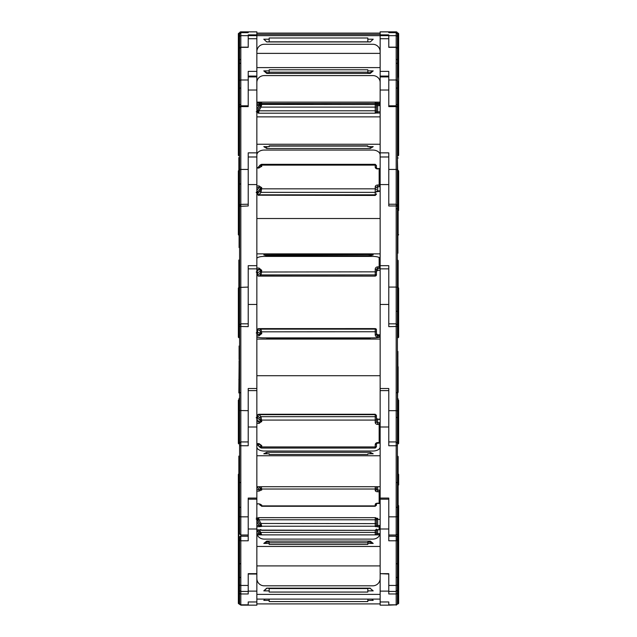 <?xml version="1.0" encoding="UTF-8"?>
<svg xmlns="http://www.w3.org/2000/svg" width="637" height="637" viewBox="0 0 637 637"><rect width="100%" height="100%" fill="white"/><g stroke="black" fill="none" stroke-linecap="round" stroke-linejoin="round"><path stroke-width="0.96" d="M260.676 102.74A1.234 1.234 0 0 1 261.743 102.127A1.234 1.234 0 0 0 260.676 102.74L259.036 103.234L260.676 102.74L259.036 103.234L260.676 102.74L259.96 103.974L260.676 102.74L259.96 103.974L260.676 102.74L260.199 103.568L260.66 102.732L259.036 103.234L259.036 102.127L261.743 102.127L261.345 103.497M238.357 90.9L238.357 33.578L239.592 33.084A1.234 1.234 0 0 1 240.826 31.85L256.854 31.85L256.854 76.09L248.223 76.09M398.643 114.055L398.643 37.416L398.149 36.898L398.149 33.084L398.643 33.578L398.643 110.257L398.643 52.943M238.357 81.775L238.851 81.13L238.851 155.81L238.357 155.317L238.357 37.416L238.851 36.898L238.851 33.084L239.592 33.084A1.234 1.234 0 0 1 240.826 31.85L240.826 32.67L239.592 33.896A1.234 1.234 0 0 1 240.826 32.67L240.826 536.227L248.223 536.227L240.826 536.227L240.826 605.15L239.592 603.916L239.592 537.469A1.234 1.234 180 0 1 240.826 536.227L239.592 537.461M239.592 33.084A1.234 1.234 0 0 1 240.826 31.85A1.234 1.234 0 0 0 239.592 33.084A1.234 1.234 0 0 1 240.826 31.85A1.234 1.234 0 0 0 239.592 33.084A1.234 1.234 0 0 1 240.826 31.85A1.234 1.234 0 0 0 239.592 33.084A1.234 1.234 0 0 1 240.826 31.85A1.234 1.234 0 0 0 239.592 33.084A1.234 1.234 0 0 1 240.826 31.85A1.234 1.234 0 0 0 239.592 33.084M238.357 110.257L238.357 33.578M398.643 71.917L398.643 110.257L398.643 71.917M397.408 33.084A1.234 1.234 0 0 0 396.174 31.85L388.777 31.85L396.174 31.85A1.234 1.234 0 0 1 397.408 33.084A1.234 1.234 0 0 0 396.174 31.85A1.234 1.234 0 0 1 397.408 33.084L398.149 33.084L397.408 33.084L397.408 62.315L397.902 62.315M260.66 102.732L256.854 103.234M256.854 102.127L259.036 102.127M261.743 102.127L379.158 102.127A2.468 2.468 0 0 0 380.146 101.92A2.468 2.468 0 0 1 379.158 102.127L379.158 103.361L375.504 103.576M376.443 109.556L376.443 105.71L376.443 107.08L375.217 107.12L261.027 107.12L259.96 106.459L260.676 105.185A1.234 1.234 0 0 1 261.743 104.572L261.027 107.12L258.893 110.814L258.702 113.195L375.217 113.195L375.217 102.127A1.234 1.234 0 0 1 376.443 103.361L376.443 103.608M380.146 105.527A3.703 3.695 0 0 1 379.158 105.662L377.677 105.662L377.677 111.825L376.443 111.865L376.443 108.29M388.777 32.662L388.777 31.85L380.146 31.85L388.777 31.85L388.777 32.67L396.174 32.662L397.408 33.896L397.408 36.898L398.149 36.898L398.149 77.085M396.174 32.662L396.174 31.85L380.146 31.85L380.146 34.876L388.777 34.876L388.777 47.154L396.174 47.154L397.408 48.388L397.408 124.135M380.146 33.084L256.854 33.084M248.223 31.85L256.854 31.85L248.223 31.85L248.223 32.67L248.223 31.85M259.036 103.576L261.711 103.505A1.234 1.21 -101.5 0 0 261.465 103.528L259.036 103.576M376.443 107.08L376.443 111.961A1.234 1.234 180 0 1 375.217 113.195L258.702 113.195A1.234 1.234 0 0 1 257.467 111.961L257.467 111.101L258.702 111.475L257.635 110.488L259.96 106.459M260.676 105.185L257.467 111.029L256.854 111.093M257.467 111.029L257.467 111.101A1.234 1.234 0 0 1 257.635 110.488L256.854 110.034M261.743 104.516A1.234 1.234 0 0 0 260.676 105.129L259.036 105.583L259.036 104.428L375.217 104.572A1.234 1.234 180 0 1 376.443 105.806M257.467 111.929L256.241 111.77M261.743 103.433L261.743 103.433A1.234 1.234 180 0 0 261.25 103.536L375.217 103.433L261.743 103.489A1.234 1.234 180 0 0 261.457 103.528M376.443 110.774L258.893 110.814L257.826 110.161M376.443 105.71A1.234 1.234 180 0 0 375.217 104.476L377.677 104.388L377.677 105.662L376.443 105.71L376.443 110.926M376.443 111.961L375.217 113.195M239.592 61.216L239.098 61.216L239.098 59.671L239.592 59.671L239.592 33.896M239.592 124.135L239.592 81.13L238.851 81.13L238.851 36.898L239.592 36.898A1.234 1.234 0 0 1 240.826 35.672L248.223 35.672L248.223 34.876L256.854 34.876M397.408 36.166L397.408 33.896A1.234 1.234 0 0 0 396.174 32.67L388.777 32.67M397.408 64.281L397.902 64.281L397.408 81.13L398.643 81.775L398.643 155.317L398.149 155.81L398.149 81.13M397.408 81.13A1.234 1.139 0 0 0 396.174 79.991L396.174 47.345L388.777 47.345L388.777 35.64L380.146 35.64L380.146 34.876M370.28 41.875L367.82 41.875L367.82 39.199L373.21 39.199L370.28 41.938L373.139 39.199M256.854 51.677A7.397 7.389 0 0 1 264.251 44.279L372.749 44.279A7.397 7.389 0 0 1 380.146 51.677M370.28 41.938L266.72 41.938L263.79 39.199L269.18 39.199L269.18 37.997L367.82 37.997L367.82 39.199M367.82 41.827L269.18 41.827M256.854 34.35L380.146 34.35M380.146 35.656L256.854 35.656M269.18 39.199L269.18 41.875L266.72 41.875L263.861 39.199M239.592 35.091L239.592 36.898M239.592 48.388L240.826 47.154L248.223 47.154L248.223 35.672M238.357 37.416L238.357 56.765M238.357 94.698L238.357 114.047M398.643 152.554L398.643 134.686M398.643 131.724L398.643 124.279M397.902 64.847L397.902 62.617L397.408 62.617M397.902 64.496L397.408 64.496M397.902 65.595L397.408 65.595L397.902 65.882M397.902 66.017L397.408 66.017L397.408 67.626L397.902 67.626M397.902 68.215L397.408 68.215L397.408 68.963L397.902 68.963M397.902 69.178L397.408 69.178M397.902 70.492L397.408 70.492M397.902 70.763L397.408 70.763M397.902 71.352L397.408 71.352M397.408 49.145L397.408 48.388M388.777 79.991L396.174 79.991L396.174 105.806L388.777 105.806L388.777 71.376L380.146 71.376L380.146 35.64M398.643 210.425L398.643 170.963L397.408 170.262A1.234 0.828 0 0 0 396.174 169.434L396.174 106.61L388.777 106.61L388.777 76.91L380.146 76.91L380.146 71.376M370.28 72.658L367.82 72.658L367.82 70.882L373.21 70.882L370.28 73.414L370.28 72.658L372.334 70.882M256.854 82.404A7.397 6.832 0 0 1 264.251 75.58L372.749 75.58A7.397 6.832 0 0 1 380.146 82.404M370.28 73.414L266.72 73.414L263.79 70.882L269.18 70.882L269.18 69.775L367.82 69.775L367.82 70.882M367.82 72.18L269.18 72.18M256.854 53.381L380.146 53.381M380.146 67.61L256.854 67.61M269.18 70.882L269.18 72.658L266.72 72.658L264.666 70.882M266.72 73.414L266.72 72.658M256.854 35.64L248.223 35.64L248.223 47.345L240.826 47.345A1.234 1.139 0 0 0 239.592 48.484L239.592 81.13A1.234 1.139 0 0 1 240.826 79.991L248.223 79.991L248.223 71.376L256.854 71.376M239.098 61.216L239.098 62.832L239.592 62.832L239.098 63.246L239.592 63.246M239.592 443.838L239.592 107.446A1.234 0.828 0 0 1 240.826 106.61L248.223 106.61L248.223 76.91L256.854 76.91L256.854 76.09M239.592 107.446L240.826 105.806L248.223 105.806L248.223 79.991M239.098 66.097L239.098 70.237L239.592 70.237M239.098 70.237L239.098 71.917M239.098 67.904L239.592 67.904M239.098 65.937L239.592 65.937M239.098 63.246L239.098 64.56L239.592 64.56M239.098 64.56L239.098 65.651L239.592 65.651M239.098 64.353L239.592 64.353M239.098 61.192L239.592 61.192M239.098 59.878L239.592 59.878M261.027 164.951L261.743 165.118L261.743 166.297A1.234 0.828 180 0 0 260.676 166.711L259.036 167.635L256.854 167.635M261.743 166.297L259.036 167.635M261.743 187.676A1.234 0.828 0 0 0 260.676 188.09L257.635 192.016L257.467 194.094A1.234 1.099 180 0 0 258.702 195.193L375.217 195.455L375.217 192.334L261.027 192.334L258.702 195.193A1.234 0.963 -128.9 0 1 257.635 193.68L259.96 191.004L260.676 189.261L260.676 188.09L259.036 187.589L259.036 185.932L261.743 187.676L261.027 192.334A1.234 0.788 -139.3 0 1 259.96 191.004M257.467 192.525A1.234 0.828 0 0 0 256.854 191.809M257.467 194.094A1.234 0.828 0 0 1 257.635 193.68L257.635 192.016A1.234 0.717 37.7 0 0 256.854 190.925M256.241 192.597L257.467 193.194L256.241 192.183M257.467 193.194L257.467 193.823M376.443 193.823L376.443 193.903A1.234 0.916 0 0 1 375.217 194.818L258.893 194.818A1.234 0.788 -139.3 0 1 257.826 193.489M258.327 167.364A1.234 0.788 40.7 0 0 257.961 167.547L257.961 167.547A1.234 0.788 40.7 0 0 257.897 167.635M257.674 167.929L260.095 165.063A1.234 0.788 40.7 0 0 259.96 165.453L258.089 167.635M261.504 164.314L375.217 164.314L376.443 165.548L376.443 167.961A1.234 0.828 0 0 0 375.217 167.125A2.468 1.823 0 0 0 377.677 168.956L376.443 167.961M376.443 168.351L376.443 165.548M239.592 157.546L238.851 157.546L238.851 170.262L239.592 170.262A1.234 0.828 0 0 1 240.826 169.434L248.223 169.434L248.223 152.856L256.854 152.856L256.854 268.758M397.655 170.262L397.408 157.546M398.643 170.963L398.643 209.501M398.149 170.262L398.149 235.212L398.643 234.719M397.655 157.546L398.149 158.056M397.408 147.991L397.902 147.991L397.902 130.131L397.408 130.131L397.902 130.131M397.408 107.358L397.408 332.809M397.902 131.294L397.408 131.294M397.902 134.144L397.408 134.144M397.902 134.725L397.408 134.725M397.902 134.319L397.408 134.319M397.902 136.732L397.408 136.732M397.902 136.844L397.408 136.844M397.902 137.393L397.408 137.393M397.902 137.656L397.408 137.656M397.902 140.753L397.408 140.753M397.902 141.183L397.408 141.183M397.902 142.123L397.408 142.123M397.902 143.325L397.408 143.325M397.902 143.739L397.408 143.739M397.902 144.695L397.408 144.695M397.902 145.22L397.408 145.22M397.902 145.65L397.408 145.65M388.777 169.434L396.174 169.434L396.174 204.238L388.777 204.238L388.777 152.856L380.146 152.856L380.146 76.91M380.146 156.869L380.146 152.856M370.28 147.02L367.82 146.637L373.21 146.637L370.28 148.477L370.28 147.02L370.893 146.637M256.854 155.03A7.397 4.977 0 0 1 264.251 150.053L372.749 150.053A7.397 4.977 0 0 1 380.146 155.03M370.28 148.477L266.72 148.477L263.79 146.637L269.18 146.637L269.18 145.825L367.82 145.825L367.82 146.637M367.82 146.104L269.18 146.104M256.854 116.874L380.146 116.874M380.146 144.249L256.854 144.249M269.18 146.637L266.107 146.637M266.72 148.477L266.72 147.02M256.854 76.91L256.854 152.856M240.826 204.35L248.223 204.238L248.223 169.434M238.851 235.212L238.357 234.719L238.357 170.963L238.851 170.262L239.098 235.212M238.357 215.362L238.357 222.52M239.592 131.684L239.098 131.684L239.098 142.234L239.592 142.234M239.098 142.234L239.098 143.078L239.592 143.078M239.098 140.18L239.592 140.18M239.098 137.576L239.592 137.576M239.098 136.453L239.592 136.453L239.098 136.437M239.098 134.757L239.592 134.757M239.098 134.351L239.592 134.351M239.098 132.233L239.592 132.233M239.098 131.365L239.098 131.779M239.592 125.338L239.098 125.338L239.098 131.421L239.592 131.421M239.098 128.324L239.592 128.324M239.098 126.707L239.592 126.707M239.098 125.752L239.592 125.752M257.826 274.651A1.234 1.019 -117 0 0 258.893 276.012L375.217 276.124L375.217 274.921L261.027 274.921L258.702 276.116A1.234 1.075 -92.8 0 1 257.635 274.706L259.96 273.56L260.676 272.023L260.676 270.502L259.036 269.57L259.036 268.073L261.743 270.319L261.027 274.921A1.234 1.019 -117 0 1 259.96 273.56M261.743 270.319L257.467 272.859A1.234 1.139 0 0 0 256.854 271.872M258.702 276.116L258.702 276.116A1.234 1.234 180 0 1 257.467 274.889L257.635 272.556A1.234 0.987 56 0 0 256.854 271.346M380.146 268.392A3.703 1.091 0 0 1 379.158 268.432L377.677 268.432A1.234 1.178 180 0 0 376.443 269.61L376.443 274.889L375.217 276.124L258.702 276.124L257.467 274.889L257.467 272.859M256.241 272.071L257.467 273.209L256.241 271.975M376.443 274.889L376.443 274.834A1.234 1.178 0 0 1 375.217 276.012M376.443 274.014L376.443 271.426A1.234 1.178 0 0 1 377.677 270.247L380.146 270.247M238.851 263.336L239.592 263.336L239.592 260.047L238.851 260.047L238.851 287.446L248.223 287.08L248.223 265.677L256.854 265.677M256.854 156.981L248.223 156.981L248.223 205.974L239.592 206.34L239.592 205.528M398.149 279.89L398.149 337.714L398.643 337.22L398.643 288.059L398.149 287.446L398.149 260.533L398.149 281.307L397.655 281.952L397.408 263.336M398.643 317.027L398.643 293.761M398.643 304.94L398.643 317.863M397.408 260.047L397.655 263.336L398.149 263.591M397.408 247.697L397.902 247.697L397.902 233.174M397.902 248.764L397.902 246.917M397.408 253.231L397.902 253.231L397.902 248.462L397.408 248.462M398.149 287.446L396.174 287.08L396.174 323.827L397.408 325.061L397.408 590.212L398.149 590.212L398.149 584.4L397.408 584.4L397.408 563.411M397.655 287.446L397.408 281.952M397.902 233.277L397.408 233.277M397.902 235.387L397.408 235.387M397.902 238.334L397.408 238.334M397.902 238.907L397.408 238.907M397.902 239.735L397.408 239.735M397.902 239.209L397.408 239.209M397.902 240.611L397.408 240.611M397.902 242.466L397.408 242.466M397.902 243.175L397.408 243.175M397.902 243.509L397.408 243.509M397.902 247.514L397.408 247.514M397.902 250.835L397.408 250.835M397.902 251.368L397.408 251.368M397.902 251.782L397.408 251.782M397.902 252.467L397.408 252.467M397.902 252.65L397.408 252.65M398.643 410.921L398.643 443.44L398.149 443.933L398.149 407.672L398.643 408.229L398.643 410.921L396.174 410.674L396.174 323.851L388.777 323.827L388.777 265.677L380.146 265.677L380.146 156.981L388.777 156.981L388.777 205.974L396.174 205.974L396.174 204.238L397.408 205.472M397.408 326.462L388.777 326.638L388.777 268.87L380.146 268.87L380.146 265.677M370.28 255.716L266.72 255.716L263.79 254.904L367.82 254.553L373.21 254.904L370.28 255.716L370.28 254.904M256.854 258.582A7.397 2.182 0 0 1 264.251 256.408L372.749 256.408A7.397 2.182 0 0 1 380.146 258.582M256.854 218.515L380.146 218.515M380.146 253.86L256.854 253.86M266.72 255.716L266.72 254.904M239.592 231.414L239.592 235.419L239.098 235.419L239.098 231.414L239.592 231.414M239.592 263.336L239.592 281.952L238.851 281.952M239.592 286.626L239.592 286.061M239.592 325.061L240.826 323.827L248.223 323.827L248.223 287.08M238.851 337.714L238.357 337.22L238.357 288.059L238.851 287.446L238.851 337.714L239.592 337.714M239.592 235.754L239.098 235.754L239.098 247.586L239.592 247.586M239.098 247.586L239.592 247.745M239.098 246.193L239.592 246.193M239.098 243.445L239.592 243.445M239.098 241.264L239.592 241.264M239.098 239.719L239.592 239.719M239.098 239.193L239.592 239.193M239.098 236.462L239.592 236.462M239.098 234.973L239.098 235.921M239.592 227.298L239.098 227.298L239.098 231.303L239.592 231.303M239.098 228.508L239.592 228.508M239.098 228.094L239.592 228.094M239.098 227.56L239.592 227.56M258.702 328.612L258.893 328.612A1.234 1.059 103.6 0 0 257.826 329.918L257.635 329.918A1.234 1.067 76.7 0 1 258.423 328.636L258.423 328.636A1.234 1.067 76.7 0 1 258.702 328.612L261.027 329.13L261.743 333.485L260.676 333.398L259.036 334.449L256.854 333.549M261.743 333.485L259.036 335.818L259.036 334.449L256.854 334.449M256.854 332.976A1.234 1.194 0 0 0 257.467 331.941L257.635 332.148A1.234 1.035 -67.6 0 1 256.854 333.35M257.467 331.941L257.467 329.839L257.635 332.148L260.676 333.398L259.96 330.436L257.826 329.918M256.241 332.944L257.467 331.726L256.241 332.984M379.986 337.061L377.677 337.045A2.468 2.444 180 0 1 375.217 334.6L375.217 329.13L261.027 329.13A1.234 1.059 103.6 0 0 259.96 330.436M258.184 328.724A1.234 1.218 0 0 0 257.467 329.839A1.234 1.234 0 0 1 258.423 328.636L375.217 328.588L376.443 329.823L376.443 334.433A1.234 1.218 0 0 0 377.677 335.651L379.158 335.651A3.703 0.518 180 0 1 380.146 335.667M238.979 402.528L238.357 402.95L238.357 400.251L238.851 399.694L238.851 443.933L238.357 443.44L238.357 402.95L238.357 410.921L238.851 410.507L248.223 410.674L248.223 388.498L256.854 388.498L256.854 605.15L248.223 605.15L248.223 601.957L248.223 605.15L240.826 605.15M397.408 325.523L397.408 325.061M397.655 366.259L398.149 366.753L398.149 392.249L397.655 392.933L397.408 379.556M398.643 408.229L398.643 400.251L398.643 408.229M398.643 400.251L398.021 399.694M397.655 372.207L397.655 379.556L398.149 379.517M397.655 392.933L397.408 407.672L398.149 407.672L398.149 402.528L398.643 402.95M397.408 357.683L397.902 357.683L397.902 351.425L397.408 351.465M397.408 367.708L397.902 367.708L397.902 358.241L397.408 358.241M397.408 372.207L397.902 372.207L397.902 368.059L397.408 368.059M398.149 399.694L398.021 402.528M397.902 352.54L397.408 352.54M397.902 355.207L397.408 355.207M397.902 359.642L397.408 359.642M397.902 359.101L397.408 359.101M397.902 362.477L397.408 362.477M397.902 363.209L397.408 363.209M397.902 363.56L397.408 363.56M397.902 370.949L397.408 370.949M397.902 371.148L397.408 371.148M397.902 371.697L397.408 371.697M388.777 410.674L396.174 410.674L396.174 441.935L388.777 441.935L388.777 388.498L380.146 388.498L380.146 268.87M398.149 553.903L398.149 505.037L398.643 505.714L398.643 516.296L397.408 516.153A1.234 0.677 0 0 1 396.174 516.83L396.174 445.749L388.777 445.749L388.777 390.616L380.146 390.616L380.146 388.498M370.28 338.589L266.72 338.589M380.146 336.854A7.397 1.027 180 0 1 372.749 337.881L264.251 337.881A7.397 1.027 180 0 1 256.854 336.854M370.28 338.207L266.72 338.207M256.854 339.083L380.146 339.083M380.146 375.711L256.854 375.711M248.223 304.454L256.854 304.454L256.854 268.87L248.223 268.87L248.223 326.638L239.592 326.462M239.098 360.677L239.592 360.144L239.098 360.677L239.592 360.685M239.098 360.685L239.098 365.893L239.592 366.363M239.592 325.523L239.592 341.416M239.098 366.259L238.851 392.933L239.592 392.933L239.592 397.767L239.114 398.523M256.854 304.454L256.854 388.498M238.851 513.422L238.357 513.916L238.357 474.398L238.357 533.273L238.357 516.296L238.851 516.153L238.851 533.766L239.592 533.766L239.592 443.169L240.826 441.935L248.223 441.935L248.223 410.674M238.357 410.921L238.357 408.229L239.592 407.672M238.851 379.556L239.592 379.556M239.098 365.893L239.098 366.363L239.098 365.893M239.098 363.52L239.592 363.52M239.098 350.438L239.592 350.438L239.098 350.414L239.098 359.594L239.592 359.594M239.098 359.045L239.592 359.045M239.098 358.631L239.592 358.631M239.098 356.21L239.592 356.21M239.098 355.486L239.592 355.486M239.098 355.127L239.592 355.127M239.098 350.987L239.592 350.987M239.098 350.899L239.592 350.899M239.592 346.002L239.098 346.002L239.098 350.239L239.592 350.239M239.098 347.539L239.592 347.539M239.098 346.99L239.592 346.99M239.098 346.791L239.592 346.791M239.098 346.09L239.592 346.09M380.146 424.537A2.468 1.346 0 0 0 379.158 424.425L377.677 424.425A2.468 2.062 180 0 1 375.217 422.355L375.217 414.655L258.893 414.655A1.234 0.892 133.4 0 0 257.826 416.025L257.635 415.881A1.234 1.027 118.5 0 1 258.702 414.368L261.027 416.678L261.743 421.415A1.234 0.677 180 0 1 260.676 421.081L259.036 421.758L256.854 419.369M261.743 421.415L259.036 423.39L259.036 421.758L256.854 421.758M257.881 445.247A1.234 0.709 -36.5 0 1 257.714 445.112L257.714 445.112A1.234 0.709 -36.5 0 1 257.635 444.714L259.96 446.951L260.676 446.593L260.676 445.263L259.036 443.631L261.743 445.605L261.743 446.935L261.027 447.652M256.854 418.151A1.234 0.963 0 0 0 257.467 417.323L257.635 417.761A1.234 0.836 -42.5 0 1 256.854 418.923M239.592 449.236L239.592 451.673M257.635 444.188L257.635 444.714A1.234 0.677 0 0 1 257.467 444.379L260.27 444.554M257.467 417.323L257.467 415.539A1.234 0.677 180 0 0 257.635 415.881L257.635 417.761L260.676 421.081L259.96 418.047L257.826 416.025M256.241 417.593L257.467 416.757L256.241 417.872M259.355 444.212L260.676 445.263A1.234 0.677 0 0 0 261.743 445.605M257.826 444.937A1.234 0.892 -46.6 0 0 258.049 445.494L260.183 447.516A1.234 0.892 -46.6 0 1 259.96 446.951M260.183 447.516L261.401 448.05L375.217 448.05L375.217 444.658A2.468 2.062 180 0 1 377.677 442.596L379.158 442.596A2.468 1.346 180 0 1 380.146 442.707M376.443 416.041L376.443 417.705A1.234 1.035 0 0 0 375.217 416.678L261.027 416.678A1.234 0.892 133.4 0 0 259.96 418.047M376.443 417.705L376.443 421.686A1.234 1.035 0 0 0 377.677 422.713L379.158 422.713A3.703 2.022 180 0 1 380.146 422.793M377.677 442.954L376.443 443.989L376.443 446.816L376.443 444.594M375.217 444.658A1.234 0.677 180 0 0 376.443 443.989L376.443 442.89M239.592 456.092L238.851 456.092L238.851 516.153L239.592 516.153A1.234 0.677 0 0 0 240.826 516.83L248.223 516.83L248.223 498.07L256.854 498.07M239.592 406.191L239.122 406.971M398.149 456.872L398.149 489.224L397.655 489.837L397.408 484.231M398.643 516.296L398.149 556.977L397.655 557.542M397.878 406.971L397.408 406.191M398.021 407.672L398.021 403.117L397.408 403.205M398.021 403.117L398.021 398.842L398.021 403.117A0.494 0.414 180 0 0 397.958 402.918L397.528 406.366M398.149 489.224L398.149 475.943M398.643 505.714L398.643 510.834M398.643 474.398L398.643 484.972L398.149 484.829L398.149 473.713L398.643 474.398M397.655 481.962L397.655 484.231L398.149 483.897M397.408 481.962L397.902 481.962L397.902 462.98L397.408 462.98M397.886 398.523L397.408 397.807M398.149 443.933L397.408 443.933L397.408 448.233M398.149 484.829L398.149 505.037L397.408 505.037M397.902 463.513L397.408 463.513M397.902 465.368L397.408 465.368M397.902 468.091L397.408 468.091M397.902 469.628L397.408 469.628M397.902 471.77L397.408 471.77M397.902 471.308L397.408 471.308M397.902 474.167L397.408 474.167M397.902 474.78L397.408 474.78M397.902 475.083L397.408 475.083M397.902 478.586L397.408 478.586M397.902 480.72L397.408 480.72M397.902 481.5L397.408 481.5M388.777 516.83L396.174 516.83L396.174 535L388.777 535L388.777 498.07L380.146 498.07L380.146 390.616M397.408 584.4A1.234 1.051 0 0 1 396.174 585.451L396.174 540.789L388.777 540.789L388.777 499.185L380.146 499.185L380.146 498.07M367.82 453.966L367.82 454.468L367.82 453.815L373.21 453.815L370.28 452.31L370.28 453.815M380.146 446.991A7.397 4.045 180 0 1 372.749 451.036L264.251 451.036A7.397 4.045 180 0 1 256.854 446.991M367.82 454.468L269.18 454.468L269.18 453.815L263.79 453.815L266.72 452.31L266.72 453.815M370.28 452.31L266.72 452.31M256.854 455.75L380.146 455.75M380.146 486.724L256.854 486.724M256.854 390.616L248.223 390.616L248.223 445.749L240.826 445.749A1.234 0.677 0 0 1 239.592 445.08M239.592 457.573L239.098 457.573L239.098 463.163L239.592 463.163L239.098 464.405L239.592 464.405M239.098 464.405L239.098 471.221L239.592 471.221L239.098 471.691L239.592 471.921L239.098 472.128L239.098 475.083L239.592 475.083M238.851 484.231L239.592 484.231L239.592 505.037L238.357 505.714L238.357 516.296M239.592 443.169L239.592 452.509M239.592 406.151L239.058 407.019A0.494 0.494 0 0 0 238.979 407.29L238.979 403.117L238.979 407.29A0.494 0.414 0 0 1 239.042 407.091L239.042 407.672M239.592 403.205L238.979 403.117L238.979 398.842A0.494 0.414 180 0 1 239.042 398.643L239.058 398.571A0.494 0.494 0 0 0 238.979 398.842M239.592 533.766L240.826 535L248.223 535L248.223 516.83M239.592 397.807L239.042 398.643L239.042 402.918L239.592 402.122M239.472 406.366L239.042 402.918A0.494 0.414 180 0 0 238.979 403.117M238.851 489.837L239.592 489.837M238.357 474.398L238.851 473.713M238.851 484.829L238.357 484.972M239.098 476.619L239.592 476.619L239.098 476.651L239.098 475.083M239.098 471.221L239.098 471.691M239.098 469.596L239.592 469.596M239.098 468.832L239.592 468.832M239.098 468.211L239.592 468.211M239.098 467.916L239.592 467.916M239.098 463.163L239.098 464.062M239.098 461.491L239.592 461.491M239.098 461.029L239.592 461.029M239.098 460.256L239.592 460.256M239.098 459.659L239.592 459.659M239.098 459.309L239.592 459.309M269.18 454.468L269.18 453.966M261.353 486.724L261.743 489.869A1.234 1.051 180 0 1 260.676 489.343L259.036 489.519L257.252 486.724M261.743 489.869L259.036 491.111L259.036 489.519L256.854 489.519M260.175 505.268A1.234 0.565 -34.2 0 1 260.007 505.149A1.234 0.565 -34.2 0 1 259.96 504.982L260.676 505.38L260.605 504.345L259.036 503.827L256.854 504.018M260.485 504.281L260.676 504.544A1.234 1.051 0 0 0 261.743 505.069L261.624 506.272M259.243 504.018L261.632 506.272L375.217 506.272L375.217 504.48A2.468 1.298 180 0 1 377.677 503.182L379.158 503.182A2.468 2.094 180 0 1 380.146 503.357M376.443 486.724L376.443 489.415L376.443 486.724M376.443 503.636L376.443 504.854A1.234 1.051 180 0 1 375.217 505.905L261.743 505.905A1.234 1.051 0 0 1 260.676 505.38M376.443 504.456L376.443 503.349M238.357 519.036L238.357 589.719L238.357 584.24L239.592 584.4A1.234 1.051 0 0 0 240.826 585.451L248.223 585.451L248.223 573.666L256.854 573.666M239.114 505.037L239.592 504.217M397.408 504.217L397.886 505.037M398.021 501.064L398.021 505.037A0.494 0.422 0 0 0 398.021 504.902L398.021 498.245A0.494 0.494 0 0 0 397.862 497.879L397.408 497.497M397.408 567.105L398.643 567.774L398.643 589.719L398.643 584.24L398.149 584.4L398.149 535.653L398.643 535.502L398.643 570.362M397.647 497.8L397.408 497.378M397.528 497.529L397.528 492.162A0.494 0.414 180 0 0 398.021 491.748L397.408 492.059M398.643 571.556L398.643 519.036M397.902 552.972L397.902 547.143M397.902 554.604L397.902 553.195L397.408 553.195L397.408 554.604L397.902 554.604L397.408 554.891M396.915 563.705L397.408 564.199L397.408 561.301L397.902 561.301L397.902 554.891M397.902 548.123L397.408 548.123L397.408 547.143M397.902 550.4L397.408 550.4L397.408 552.661L397.902 552.661M397.902 556.396L397.408 556.396L397.902 556.786M397.902 556.969L397.408 556.969M397.902 559.175L397.408 559.175L397.902 559.796M397.902 561.006L397.408 561.006L397.408 559.796M388.777 585.451L396.174 585.451L396.174 591.447L388.777 591.447L388.777 573.666L380.146 573.666L380.146 499.185M398.643 583.97L398.643 603.167L397.408 603.597A1.234 1.226 0 0 1 396.174 604.824L396.174 593.979L388.777 593.979L388.777 574.033L380.146 573.666M371.904 543.433L370.28 542.135L367.82 542.135L367.82 544.452L269.18 544.452L269.18 543.433L263.79 543.433L266.72 541.1L266.72 542.135L269.18 542.135L269.18 543.433M370.28 542.135L370.28 541.1L373.21 543.433L367.82 543.433M380.146 532.819A7.397 6.29 180 0 1 372.749 539.109L264.251 539.109A7.397 6.29 180 0 1 256.854 532.819M370.28 541.1L266.72 541.1M256.854 546.45L380.146 546.45M380.146 565.911L256.854 565.911M367.82 542.788L269.18 542.788M256.854 499.185L248.223 499.185L248.223 540.789L240.826 540.789A1.234 1.051 0 0 1 239.592 539.738M239.098 546.888L239.098 542.724L239.592 542.724L239.592 546.888L239.098 546.888L239.098 549.683L239.592 549.683L239.592 548.393L239.098 548.393M239.098 549.683L239.098 552.422L239.592 552.422L239.098 552.613L239.098 557.009L239.592 557.431M239.592 554.795L239.098 554.795L239.592 554.509L239.592 557.009M239.592 563.411L239.592 584.4M239.098 557.574L239.592 557.574L239.592 564.199L240.085 563.705M238.979 489.837L238.979 505.037L238.979 489.837M239.592 492.059L239.042 491.629L239.592 491.175M238.357 533.273L238.851 533.766L238.851 590.212L240.826 591.447L248.223 591.447L248.223 585.451M239.592 497.378L239.138 497.879A0.494 0.494 0 0 0 238.979 498.245L238.979 504.902A0.494 0.422 0 0 0 239.002 505.037M239.472 497.529L239.472 492.162A0.494 0.414 180 0 1 238.979 491.748L239.042 489.837M238.357 584.24L238.357 567.774L239.592 567.105M238.357 567.774L238.357 535.502L238.851 535.653M239.098 557.009L239.098 557.431M239.098 553.004L239.592 553.004M239.098 550.225L239.592 550.225M239.098 548.72L239.592 548.72M239.098 548.099L239.592 548.099M239.098 546.514L239.592 546.514M239.098 545.981L239.592 545.981M265.096 543.433L266.72 542.135M380.146 527.094A2.468 2.444 0 0 0 379.158 526.887L375.217 526.568L375.217 519.792L258.893 519.792L257.635 520.238A1.234 1.226 180 0 1 257.467 519.633A1.234 0.478 180 0 1 258.702 519.147A1.234 0.422 148.9 0 0 257.635 520.238L257.467 518.876A1.234 1.226 180 0 1 258.702 517.666L258.893 519.792L261.027 523.463L261.743 526.425A1.234 1.226 180 0 1 260.676 525.812L259.036 525.469L256.854 521.671M261.743 526.425L259.036 526.727L259.036 525.469L256.854 525.469M376.443 519.951L375.217 519.792L375.217 517.642L376.443 518.876L376.443 524.999A1.234 1.226 0 0 1 375.217 526.226L261.743 526.226A1.234 1.226 180 0 1 260.676 525.613L257.635 520.533L256.854 521.01M257.467 519.903L256.854 519.935M258.702 517.666L375.217 517.666L258.702 517.642L257.467 518.996L256.241 519.274M261.066 529.912A1.234 1.226 0 0 0 261.743 530.119L375.217 530.342L379.158 529.658A2.468 2.444 180 0 1 380.146 529.865L377.677 529.658L377.677 533.639L379.158 533.639A3.703 3.703 0 0 1 380.066 533.758M260.676 529.498L261.218 529.968L256.854 529.825L261.743 530.119M376.443 523.622L261.027 523.463L259.96 524.235L257.826 520.564M376.443 524.999L376.443 519.235L377.677 519.394L377.677 525.501L379.158 525.501A3.703 3.671 180 0 1 380.146 525.636M376.443 522.635L376.443 524.362M238.357 603.167L238.357 589.719L238.851 590.212L238.851 603.916L238.357 603.422L239.592 603.597A1.234 1.226 0 0 0 240.826 604.824L248.223 604.824M239.042 557.542L238.979 562.949A0.494 0.494 0 0 0 239.472 563.442A0.494 0.43 -102 0 1 239.042 562.917L239.592 562.758M397.4 590.316A1.234 1.131 0 0 1 397.408 590.403L397.408 603.916L398.149 603.916L398.149 590.212L398.643 589.719M397.408 562.758L397.958 562.917A0.494 0.43 102 0 1 397.528 563.442A0.494 0.494 0 0 0 398.021 562.949L398.021 557.351M398.643 603.167L398.643 569.98M398.643 567.503L398.643 535.502M398.643 527.118L398.643 546.315M397.655 586.542L398.149 585.857M397.408 595.476L397.902 595.476L397.902 589.83M397.902 592.107L397.408 592.107L397.408 589.83M397.902 593.509L397.408 593.509L397.902 593.541M397.902 593.923L397.408 593.923L397.902 594.289M397.902 593.851L397.408 593.541M397.902 594.385L397.408 594.385M397.902 594.425L397.408 594.425M397.902 594.966L397.408 594.966M397.902 595.404L397.408 595.404M388.777 604.824L396.174 604.824L388.777 605.15L388.777 601.957L388.777 605.15L380.146 605.15L380.146 601.957L388.777 601.957L380.146 601.981L380.146 574.033M372.94 590.873L370.28 588.405L367.82 588.405L367.82 592.06L269.18 592.06L269.18 590.873L263.79 590.873L266.72 588.15L269.18 588.405L269.18 590.873M370.28 588.405L373.21 590.873L367.82 590.873M380.146 578.492A7.397 7.333 180 0 1 372.749 585.825L264.251 585.825A7.397 7.333 180 0 1 256.854 578.492M370.28 588.15L266.72 588.15M256.854 594.385L380.146 594.385M380.146 599.106L256.854 599.106M367.82 588.556L269.18 588.556M256.854 574.033L248.223 574.033L248.223 593.979L240.826 593.979A1.234 1.226 0 0 1 239.592 592.76M239.098 590.212L239.592 590.706L239.098 592.721L239.592 592.721M239.098 592.721L239.592 593.254L239.098 593.302L239.592 593.764L239.098 593.397M239.098 593.748L239.098 594.488L239.098 593.748L239.098 594.488L239.592 594.488L239.592 593.748M239.098 593.827L239.592 593.827M239.098 590.706L239.098 592.203M239.098 592.275L239.592 592.275M239.098 590.794L239.592 590.794M264.06 590.873L266.72 588.405M259.546 529.833L261.743 534.873L259.036 534.873L259.036 533.766L256.854 529.984M260.66 534.268L259.036 533.766L260.676 534.26L259.96 533.026L260.676 534.26A1.234 1.234 0 0 0 261.743 534.873A1.234 1.218 -90 0 1 260.66 534.268M261.743 534.873L375.217 534.873L375.217 532.413L261.027 532.413L259.96 533.026L258.112 529.825M259.036 534.873L257.26 534.873M379.716 534.937A2.468 2.468 0 0 0 379.158 534.873L377.677 534.873L377.677 533.639L376.443 533.639L376.443 529.713M376.443 533.639A1.234 1.234 0 0 1 375.217 534.873L377.677 534.873M238.851 603.916L239.592 603.916A1.234 1.234 0 0 0 239.783 604.577M367.82 599.106L367.82 601.575L269.18 601.575L269.18 600.373L263.79 600.373L265.135 599.106M371.865 599.106L373.21 600.373L367.82 600.373M256.854 603.916L380.146 603.916M269.18 600.373L269.18 599.106M380.146 103.226A3.703 3.703 0 0 1 379.158 103.361A3.703 3.703 0 0 0 380.146 103.226M375.217 102.127A1.234 1.234 0 0 1 376.443 103.361L377.677 103.361L377.677 102.127M256.854 109.373L259.036 105.583L256.854 105.583M256.854 104.428L259.036 104.428M375.814 113.044L380.146 113.012L377.677 113.012L377.677 111.825L380.146 111.825M377.677 104.388L379.158 104.388A2.468 2.46 180 0 0 380.146 104.181M375.217 103.528L380.146 103.409A2.468 2.46 0 0 1 379.158 103.616L379.158 105.662M375.217 103.433A1.234 1.234 0 0 1 375.806 103.584L375.217 103.433M248.223 32.67L240.826 32.67M397.408 48.484A1.234 1.139 0 0 0 396.174 47.345L396.174 35.672A1.234 1.234 0 0 1 397.408 36.898M388.777 35.672L396.174 35.672L396.174 32.67M388.777 31.874L380.146 31.874M248.223 31.874L256.854 31.874M388.777 38.73L380.146 38.73M388.777 76.09L380.146 76.09M248.223 38.73L256.854 38.73M261.711 166.568A1.234 0.82 -166.8 0 0 260.66 166.838M256.854 190.407L259.036 187.589L256.854 187.589M259.912 167.499L260.676 166.711L260.676 165.532L259.96 165.453M260.676 189.261A1.234 0.828 0 0 1 261.743 188.847L375.217 188.847L375.217 186.84A2.468 1.823 0 0 1 377.677 185.017L379.158 185.017A2.468 1.656 180 0 0 380.146 184.873M256.854 185.932L259.036 185.932M259.036 168.041L256.854 168.041M375.217 167.125L375.217 165.118L261.743 165.118A1.234 0.828 180 0 0 260.676 165.532M376.443 191.418A1.234 0.916 180 0 1 375.217 192.334L375.217 188.847A1.234 0.828 180 0 1 376.443 189.675M376.443 165.946A1.234 0.828 0 0 0 375.217 165.118L375.217 164.314M380.146 168.813A2.468 1.656 0 0 1 379.158 168.956L379.158 186.76L377.677 186.76L377.677 190.901L380.146 190.901M380.146 168.431L377.677 168.956M380.146 186.665A3.703 2.484 0 0 1 379.158 186.76M377.677 191.219L377.677 190.901A1.234 0.916 0 0 0 376.443 191.817L380.146 191.219M375.217 186.84A1.234 0.828 180 0 1 376.443 187.668A1.234 0.916 180 0 1 377.677 186.76L377.677 185.017M397.902 141.303L397.408 141.303M397.408 107.446A1.234 0.828 0 0 0 396.174 106.61L396.174 105.806L397.408 107.04M388.777 90.032L380.146 90.032M248.223 90.032L256.854 90.032M256.854 271.043L259.036 269.57L256.854 269.57M260.676 272.023L375.217 271.84L375.217 269.244A2.468 2.357 0 0 1 377.677 266.887L379.158 266.887A2.468 0.725 180 0 0 380.146 266.831M256.854 268.073L259.036 268.073M376.443 273.743A1.234 1.178 180 0 1 375.217 274.921L375.217 271.84L376.443 272.198M379.158 257.491L379.158 268.432M377.677 266.887L377.677 270.247M376.443 269.61L375.217 269.244M388.777 287.08L396.174 287.08L396.174 205.974L397.408 206.34M388.777 184.571L380.146 184.571M248.223 184.571L256.854 184.571M261.711 333.844L260.66 333.581M259.036 335.818L256.854 335.818M376.443 331.742L260.676 331.829M376.443 330.348A1.234 1.218 0 0 0 375.217 329.13L375.217 328.612L258.893 328.612M379.158 335.651L379.158 337.363M377.677 334.783L376.443 333.573A1.234 1.218 180 0 0 377.677 334.791L380.146 334.783L377.677 334.791L377.677 337.045M375.217 334.6L376.443 334.433M376.443 329.839A1.234 1.218 180 0 0 375.217 328.612M388.777 304.454L380.146 304.454M261.711 421.718A1.234 0.661 -168.3 0 1 260.66 421.232M258.702 414.368A1.234 1.178 180 0 0 257.467 415.539M260.676 446.593A1.234 0.677 0 0 0 261.743 446.935L375.217 446.935A1.234 0.677 180 0 0 376.443 446.258M256.854 443.631L259.036 443.631M259.036 423.39L256.854 423.39M376.443 419.409A1.234 0.677 0 0 1 375.217 420.086L261.743 420.086A1.234 0.677 180 0 1 260.676 419.751M376.443 415.682A1.234 1.035 180 0 0 375.217 414.655L376.443 415.483M379.158 422.713L379.158 443.153L377.677 443.153L377.677 442.596M380.146 419.345L377.677 419.345L377.677 424.425M379.158 442.954L380.146 443.248M377.677 419.345L377.677 419.345A1.234 1.035 180 0 1 376.443 418.318L377.677 419.146L380.146 419.146M375.217 422.355A1.234 0.677 0 0 0 376.443 421.686M397.408 445.08A1.234 0.677 0 0 1 396.174 445.749L396.174 441.935L397.408 443.169M397.655 462.98L397.655 456.092L398.149 456.586M397.958 407.672L397.958 407.091A0.494 0.414 -0 0 1 398.021 407.29A0.494 0.494 0 0 0 397.942 407.019L397.408 406.151M397.408 402.122L397.958 402.918L397.958 398.643A0.494 0.414 180 0 1 398.021 398.842A0.494 0.494 0 0 0 397.942 398.571L397.408 397.767M388.777 426.997L380.146 426.997M248.223 426.997L256.854 426.997M261.711 490.06A1.234 1.035 -161.8 0 1 260.66 489.447M258.996 486.724L260.676 489.343L259.96 486.811M259.315 504.026L259.96 504.982M256.854 503.827L259.036 503.827L261.743 505.069M259.036 491.111L256.854 491.111M380.146 491.939A2.468 2.094 0 0 0 379.158 491.764L377.677 491.764A2.468 1.298 180 0 1 375.217 490.466L375.217 489.033L261.743 489.033A1.234 1.051 180 0 1 260.676 488.507M376.443 487.99A1.234 1.051 0 0 1 375.217 489.033L375.217 486.724M377.677 486.724L377.677 490.06L379.158 490.06L379.158 503.182M379.158 490.06A3.703 3.145 180 0 1 380.146 490.179M376.419 503.66A1.234 1.051 180 0 1 375.217 504.48M377.677 491.764L377.677 490.06A1.234 0.645 0 0 1 376.443 489.415A1.234 1.051 0 0 1 375.217 490.466M397.408 539.738A1.234 1.051 0 0 1 396.174 540.789L396.174 536.227A1.234 1.234 180 0 1 397.408 537.461L396.174 536.227L396.174 535L398.149 533.766M397.655 546.602L397.655 533.766M397.408 491.175L397.958 491.629L397.958 489.702M388.777 536.227L396.174 536.227L388.777 536.227M388.777 529.005L380.146 529.005M248.223 529.005L256.854 529.005M239.098 548.983L239.592 548.983M261.711 526.473A1.234 1.202 -126.4 0 1 260.66 525.843M260.676 525.613L259.96 524.235M260.82 529.904A1.234 1.226 0 0 0 261.743 530.318M259.036 526.727L256.854 526.727M256.854 518.08L257.826 518.016M380.146 519.394L377.677 519.394L377.677 518.319L376.284 518.271M377.677 518.327L375.766 518.176M379.158 525.501L379.158 529.658M376.268 529.729A1.234 1.226 180 0 1 375.217 530.318M377.677 526.887L377.677 525.501L376.443 525.35A1.234 1.226 0 0 1 375.217 526.568M376.443 518.884A1.234 1.226 0 0 0 375.217 517.666M248.223 601.957L256.854 601.957L248.223 601.981M397.958 557.415L398.021 562.949M397.408 592.76A1.234 1.226 0 0 1 396.174 593.979L396.174 591.447L397.408 590.212M388.777 591.12L380.146 591.12M248.223 591.12L256.854 591.12M256.942 533.766L259.036 533.766M376.443 532.413L375.217 532.413L375.217 530.342L376.443 529.108M379.158 534.873L379.158 533.639M396.915 59.591L397.408 59.098L396.915 59.591M240.085 59.591L239.592 59.098L240.085 59.591M258.702 113.195L257.467 111.961M377.677 113.012L375.456 113.067M379.158 103.616L377.677 103.616M240.085 88.041L239.592 88.535M248.223 32.662L240.826 32.662M396.915 88.041L397.408 88.535M396.915 63.381L397.408 62.888M240.085 63.381L239.592 62.888M398.149 155.81L397.408 155.81M396.915 104.651L397.408 104.157M240.085 104.651L239.592 104.157M238.851 155.81L239.592 155.81M239.592 72.212L239.098 72.212M258.702 195.455L257.467 194.229M260.095 165.063L261.512 164.314M375.217 195.455L376.443 194.229M379.158 168.55L377.677 168.55M396.915 208.705L397.408 209.199M240.085 184.045L239.592 183.552M376.443 271.426L377.677 270.303L380.146 270.303M240.826 204.238L239.592 205.472M396.915 311.206L397.408 311.7M397.655 260.047L398.149 260.533M398.149 337.714L397.408 337.714M397.408 233.007L397.902 233.007M238.851 443.933L239.592 443.933M240.085 392.766L239.592 392.281M396.915 392.766L397.408 392.281M397.655 386.603L398.149 386.11M396.915 417.426L397.408 417.92M397.408 351.425L397.902 351.425M239.592 366.394L239.098 366.394M257.467 444.379A1.234 1.234 0 0 0 257.714 445.112L258.049 445.494M256.854 444.188L257.467 444.188M375.217 414.249L258.702 414.249L257.467 415.483M375.217 448.05L376.443 446.816M240.085 482.599L239.592 482.105M396.915 482.599L397.408 482.105M396.915 507.259L397.408 507.753M240.085 507.259L239.592 507.753M380.146 503.525L376.443 503.429M375.217 506.272L376.443 505.037M240.085 539.053L239.592 538.56M396.915 539.053L397.408 538.56M397.408 546.602L397.902 546.602M239.472 498.261L238.979 498.755M238.851 569.876L238.357 570.362M260.78 529.904L261.735 530.334L375.217 530.342M256.241 518.08L258.152 517.937M377.677 529.666L375.87 529.761M397.528 563.522L398.021 563.028M398.149 603.916L398.643 603.422M396.915 577.409L397.408 577.902M396.174 605.15L397.408 603.916M239.472 563.522L238.979 563.028M240.085 577.409L239.592 577.902M239.592 594.528L239.098 594.528"/></g></svg>
